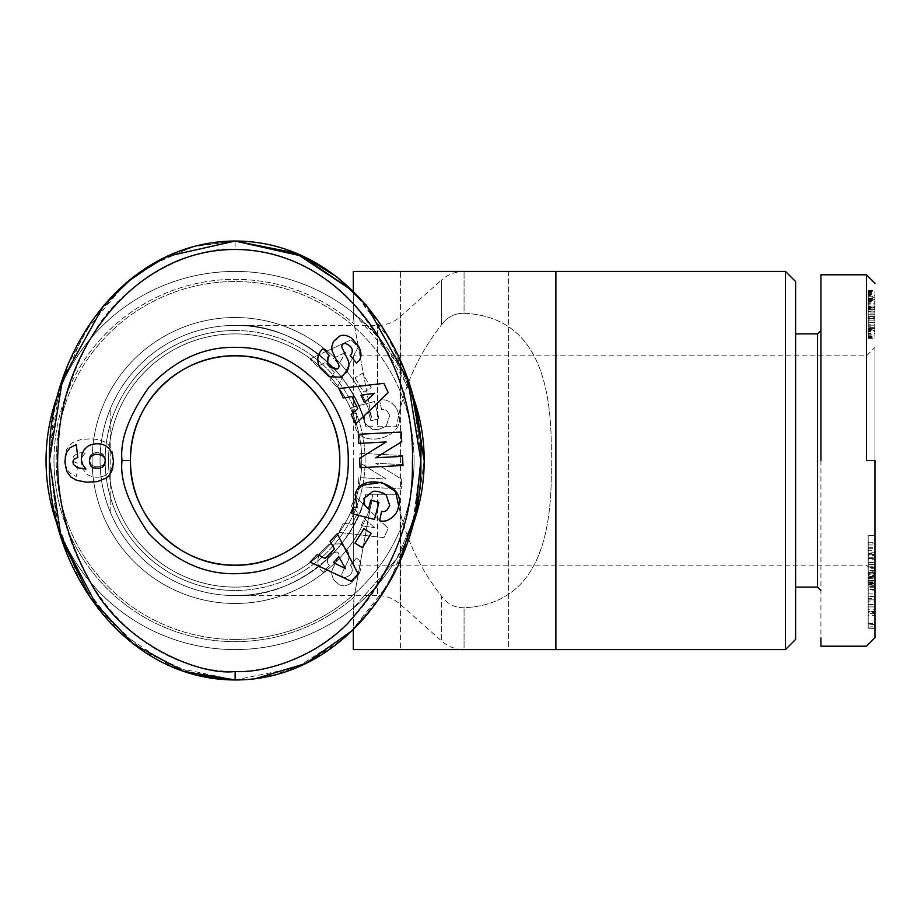 <?xml version="1.0" encoding="UTF-8"?>
<svg xmlns="http://www.w3.org/2000/svg" width="921" height="921" viewBox="0 0 921 921"><rect width="100%" height="100%" fill="white"/><g stroke="black" fill="none" stroke-linecap="round" stroke-linejoin="round"><path stroke-width="0.69" stroke-dasharray="4.61 3.45" d="M46.05 460.5A189.081 189.081 0 0 0 353.699 607.779L354.113 597.084L372.763 494.266L354.113 597.084L353.296 606.548L353.296 629.791L382.929 593.366L404.457 550.597L416.948 505.145L420.828 460.5L416.948 415.855L404.457 370.403L382.929 327.634L353.296 291.209L353.296 314.452L354.113 323.916L353.296 314.452L353.296 271.419L555.881 271.419L353.296 271.419L555.881 271.419L555.881 649.581L353.296 649.581L555.881 649.581L353.296 649.581L353.699 607.779A189.081 189.081 0 0 1 46.05 460.5A189.081 189.081 0 0 0 235.131 649.581A189.081 189.081 0 0 0 424.201 460.5A189.081 189.081 0 0 0 235.131 271.419A189.081 189.081 0 0 0 46.05 460.5A189.081 189.081 0 0 1 353.699 313.221A189.081 189.081 0 0 0 46.05 460.5A189.081 189.081 0 0 1 353.699 313.221A189.081 189.081 0 0 0 46.05 460.5M358.983 347.01L351.718 338.26M874.95 460.5L874.95 637.746L874.95 460.5M866.511 460.5L866.511 274.803L866.511 460.5M235.131 249.476C200.79 245.101 124.416 275.598 91.639 336.649C65.529 382.837 54.454 429.612 58.403 476.963C61.845 571.032 133.58 671.49 235.131 671.524C343.913 671.098 416.442 558.253 412.378 458.221C413.598 400.393 391.943 346.733 347.39 297.241C311.24 260.574 260.447 247.807 235.131 249.476L235.131 241.037L195.632 246.057L158.7 260.482M125.935 282.977L84.456 332.228L58.806 391.644L49.469 455.803L56.457 520.296L79.609 580.437L118.694 631.472L172.112 666.942L235.131 679.963L296.896 667.472L349.773 633.118L388.904 583.523L412.62 525.039L420.816 462.837L413.794 400.635L391.252 341.656L353.296 291.209M874.95 347.39L874.95 573.61L874.95 347.39L866.511 355.828L353.296 355.828L353.296 460.5L353.296 355.828M874.95 611.901L868.192 611.901L868.192 580.518L868.192 582.417L874.95 582.417L874.95 580.518L874.95 624.07L874.95 604.452L874.95 615.481L868.192 615.481L868.192 612.442L874.95 612.442M868.192 580.518L874.95 580.518M868.192 582.417L868.192 604.314L868.192 593.941L874.95 593.941L874.95 604.314L874.95 582.417M868.192 593.941L868.192 590.073L874.95 590.073L874.95 593.757M868.192 589.302L868.192 598.362L874.95 598.362L874.95 589.302M868.192 598.362L868.192 611.498L874.95 611.498L874.95 598.362M868.192 611.498L868.192 615.147M874.95 615.147L874.95 611.498M868.192 575.521L868.192 584.351L874.95 584.351L874.95 575.521L874.95 577.939L868.192 577.939L868.192 575.521L874.95 575.521M868.192 583.949L868.192 577.099L874.95 577.099L874.95 583.949M874.95 562.351L868.192 562.351L868.192 544.99L874.95 544.99L874.95 577.099M868.192 577.099L868.192 558.782L874.95 558.782L868.192 558.736L868.192 557.17L868.192 564.078L874.95 564.078M874.95 544.99L874.95 543.125L868.192 543.125L868.192 554.419L874.95 554.419L874.95 544.99M348.23 460.5C349.566 402.834 300.384 350.21 242.764 347.654C208.077 344.788 176.774 358.016 148.857 387.35C128.721 416.327 119.776 440.71 122.021 460.5C119.799 480.601 128.698 504.927 148.707 533.478C175.163 561.591 204.946 574.957 238.067 573.576C297.448 573.495 349.704 519.87 348.23 460.5M339.791 460.5C341.173 404.354 291.013 354.47 235.154 355.828C179.296 354.355 129.055 404.457 130.46 460.5A104.672 104.672 0 0 1 235.131 355.828A104.672 104.672 0 0 1 339.791 460.5A104.672 104.672 0 0 1 235.131 565.172A104.672 104.672 0 0 1 130.46 460.5C129.228 516.589 178.824 566.461 235.269 565.172C291.128 566.438 341.138 516.623 339.791 460.5M357.037 413.633L355.138 426.262L357.037 413.633L353.25 413.782L357.037 413.633M368.573 412.124L370.818 420.793L378.934 418.675L374.479 401.533L351.615 407.485L353.25 413.782L351.615 407.485L374.479 401.533L378.934 418.675L370.818 420.793L368.573 412.124M364.704 415.843L363.933 422.417L364.704 415.843L368.388 412.24L364.704 415.843M386.129 426.204L389.767 415.371L386.129 426.204L378.968 429.324L372.993 429.739L363.933 422.417L372.993 429.739L378.968 429.324L386.129 426.204M358.983 573.99C361.746 568.073 361.608 563.353 358.58 559.807C361.608 563.353 361.746 568.073 358.983 573.99L351.718 582.74L358.983 573.99M338.997 584.547L333.402 579.436L338.997 584.547M319.622 553.463C316.582 560.97 317.434 566.968 322.189 571.457C317.434 566.968 316.582 560.97 319.622 553.463L329.039 544.288L319.622 553.463M424.201 460.5L417.04 512.064L396.79 558.552L353.699 607.779L396.79 558.552L417.04 512.064L424.201 460.5L417.063 409.039L396.813 362.483L353.699 313.221L379.072 337.903L412.032 393.762A189.081 189.081 0 0 0 58.219 393.751M412.055 527.18A189.081 189.081 0 0 1 58.219 527.249L49.423 460.5L53.879 412.723L68.223 364.302L92.814 319.518L126.212 282.747M414.07 460.5A178.95 178.95 0 0 1 235.131 639.45A178.95 178.95 0 0 1 56.181 460.5A178.95 178.95 0 0 1 235.131 281.55A178.95 178.95 0 0 1 414.07 460.5M371.624 417.881L354.113 323.916L371.624 417.881A142.997 142.997 0 0 0 92.135 460.5A142.997 142.997 0 0 0 371.624 503.119A142.997 142.997 0 0 1 92.135 460.5A142.997 142.997 0 0 1 371.624 417.881M235.131 325.447C291.623 322.269 354.85 371.244 365.89 426.734C354.85 371.244 291.623 322.269 235.131 325.447L377.598 325.447C386.118 325.343 393.601 322.5 400.036 316.916L441.62 279.949L441.62 324.722C421.68 349.945 407.819 378.128 400.036 409.235L400.036 316.916L400.036 409.235L396.329 426.734L400.036 409.235C407.819 378.128 421.68 349.945 441.62 324.722C447.215 317.066 454.686 313.244 464.057 313.255C454.698 313.232 447.226 317.054 441.62 324.722L441.62 279.949C448.055 274.377 455.538 271.534 464.057 271.419L555.881 271.419M508.611 271.419L508.611 649.581L400.566 649.581L508.611 649.581L400.566 649.581L508.611 649.581L508.611 271.419L400.566 271.419L400.566 649.581L400.566 271.419L508.611 271.419M372.763 426.734L365.89 426.734A135.053 135.053 0 0 0 100.067 460.5A135.053 135.053 0 0 0 365.89 494.266L396.329 494.266L365.89 494.266C354.85 549.756 291.623 598.731 235.131 595.553C291.623 598.731 354.85 549.756 365.89 494.266A135.053 135.053 0 0 1 100.067 460.5C100.113 442.736 103.486 425.629 110.198 409.189C103.486 425.629 100.113 442.736 100.067 460.5C100.113 478.264 103.486 495.371 110.198 511.811C103.486 495.371 100.113 478.264 100.067 460.5A135.053 135.053 0 0 1 365.89 426.734L372.763 426.734M235.131 595.553L377.598 595.553L377.598 494.266L377.598 595.553C386.118 595.657 393.601 598.5 400.036 604.084L441.62 641.051C448.055 646.623 455.538 649.466 464.057 649.581L464.057 607.745C454.686 607.756 447.215 603.934 441.62 596.278L441.62 641.051L441.62 596.278C421.553 570.79 407.692 542.619 400.036 511.765L396.329 494.266L400.036 511.765L400.036 604.084L400.036 511.765C407.692 542.619 421.553 570.79 441.62 596.278C447.215 603.934 454.686 607.756 464.057 607.745C541.675 604.026 552.692 528.999 551.219 460.454C552.623 392.104 541.801 316.974 464.057 313.255L464.057 271.419L464.057 313.255C541.801 316.974 552.623 392.104 551.219 460.454C552.692 528.999 541.675 604.026 464.057 607.745L464.057 649.581L555.881 649.581M361.746 460.5A126.614 126.614 0 0 1 235.131 587.114A126.614 126.614 0 0 1 108.517 460.5A126.614 126.614 0 0 1 235.131 333.886A126.614 126.614 0 0 1 361.746 460.5A126.614 126.614 0 0 1 235.131 587.114A126.614 126.614 0 0 1 108.517 460.5A126.614 126.614 0 0 1 235.131 333.886A126.614 126.614 0 0 1 361.746 460.5M235.131 330.512A129.988 129.988 0 0 1 365.119 460.5A129.988 129.988 0 0 1 235.131 590.488A129.988 129.988 0 0 0 365.119 460.5A129.988 129.988 0 0 0 235.131 330.512A129.988 129.988 0 0 0 105.132 460.5A129.988 129.988 0 0 0 235.131 590.488A129.988 129.988 0 0 1 105.132 460.5A129.988 129.988 0 0 1 235.131 330.512M235.131 639.45A178.95 178.95 0 0 0 414.07 460.5A178.95 178.95 0 0 0 235.131 281.55A178.95 178.95 0 0 0 56.181 460.5A178.95 178.95 0 0 0 235.131 639.45M795.606 587.114L795.606 333.886L795.606 587.114M235.131 587.114A126.614 126.614 0 0 0 361.746 460.5A126.614 126.614 0 0 0 235.131 333.886A126.614 126.614 0 0 0 108.517 460.5A126.614 126.614 0 0 0 235.131 587.114A126.614 126.614 0 0 0 361.746 460.5A126.614 126.614 0 0 0 235.131 333.886A126.614 126.614 0 0 0 108.517 460.5A126.614 126.614 0 0 0 235.131 587.114M817.549 333.886L817.549 587.114M820.933 460.5L820.933 638M336.971 369.045A3.154 3.154 0 0 0 338.698 364.728L332.976 352.904A11.812 11.812 0 0 1 331.894 346.308L333.402 341.564M348.115 368.93A11.812 11.812 0 0 0 347.747 359.489L342.14 347.919A3.154 3.154 0 0 1 345.064 343.395M874.95 564.389L868.192 564.078M868.192 554.419L868.192 573.484L874.95 573.484L874.95 554.419M868.192 573.484L868.192 567.509L874.95 567.509L874.95 574.301L868.192 574.301M874.95 574.301L874.95 573.484M344.972 577.605A3.154 3.154 0 0 1 342.14 573.081L347.747 561.511A11.812 11.812 0 0 0 348.115 552.07L347.194 549.745L340.747 543.816L329.039 544.288L340.747 543.816L347.194 549.745L348.115 552.07A11.812 11.812 0 0 1 347.747 561.511L342.14 573.081A3.154 3.154 0 0 0 345.064 577.605A3.154 3.154 0 0 1 344.972 577.605M105.65 475.248A19.007 19.007 0 0 1 97.212 477.228A19.007 19.007 0 0 0 105.65 475.248L110.842 470.286L112.915 464.932L113.341 456.597L111.786 449.598L108.183 444.498L104.096 441.677L99.364 439.858L91.87 438.787L81.036 439.444L72.701 442.621L69.167 445.729L66.726 449.529L64.977 456.563L65.241 464.322L67.279 470.021L71.826 474.534L76.236 476.445L77.859 463.47L73.991 461.789L72.955 459.683L73.346 456.597L77.502 453.293L85.964 451.958L82.43 456.758L81.29 462.469L82.948 469.376L87.622 474.626A19.007 19.007 0 0 0 97.212 477.228A19.007 19.007 0 0 1 87.622 474.626L82.948 469.376L81.29 462.469L82.43 456.758L85.964 451.958L77.502 453.293L73.346 456.597L72.955 459.683L73.991 461.789L77.859 463.47L76.236 476.445L71.826 474.534L67.279 470.021L65.241 464.322L64.977 456.563L66.726 449.529L69.167 445.729L72.701 442.621L81.036 439.444L91.87 438.787L99.364 439.858L104.096 441.677L108.183 444.498L111.786 449.598L113.341 456.597L112.915 464.932L110.842 470.286L105.65 475.248M377.598 494.266L396.329 494.266L377.598 494.266M377.598 426.734L396.329 426.734L377.598 426.734L377.598 325.447L377.598 426.734M785.475 271.419L785.475 649.581M795.606 281.55L795.606 639.45M110.198 511.811L110.198 409.189L110.198 511.811M398.286 565.298L375.215 604.567L345.237 637.228L310.561 661.036L273.882 675.128M256.026 678.57L235.131 679.963M195.551 674.92L143.722 651.538L98.432 609.057M235.292 679.963L255.393 678.65M235.131 241.037L192.178 246.989L148.845 266.157M60.728 535.884L62.144 540.339M388.225 392.565L383.884 383.355L338.905 388.558L343.314 397.918L352.052 396.617L357.693 408.59L351.166 414.542L355.644 424.04L388.225 392.565M371.232 533.305L363.853 528.746L354.965 543.114L362.356 547.673L371.232 533.305M398.022 508.668L398.701 506.078M361.93 485.298L355.138 494.738M357.037 507.367L353.25 507.218L351.615 513.515L374.479 519.467L378.934 502.325L370.818 500.207L368.573 508.876M368.388 508.76L364.704 505.157M376.62 491.296L382.71 492.862M389.767 505.629L387.062 510.004A5.906 5.906 0 0 1 381.547 511.397L379.625 520.814A14.563 14.563 0 0 0 386.521 520.71M351.304 354.539L350.153 355.506L356.508 363.001L358.58 361.193M329.223 365.913L327.611 363.415M328.141 356.841L329.419 355.748L323.329 348.575L322.189 349.543M359.57 458.405L360.065 467.718L402.972 465.45L402.489 456.367L375.733 457.772L401.717 441.723L401.211 432.053L358.304 434.309L358.776 443.404L386.221 441.953L359.57 458.405M351.131 581.243L358.177 573.887L337.236 533.754L330.063 541.226L334.404 548.916L325.24 558.471L317.342 554.5L310.078 562.075L351.131 581.243M87.622 446.374L82.948 451.624L81.29 458.531L82.43 464.242L85.964 469.042L77.502 467.707L73.346 464.403L72.955 461.317L73.991 459.211L77.859 457.53L76.236 444.555L71.826 446.466L67.279 450.979L65.241 456.678L64.977 464.437L66.726 471.471L69.167 475.271L72.701 478.379L81.036 481.556L91.87 482.213L99.364 481.142L104.096 479.323L108.183 476.502L111.786 471.402L113.341 464.403L112.915 456.068L110.842 450.714L105.65 445.752A19.007 19.007 0 0 0 87.622 446.374M374.49 393.279L364.417 402.465L361.02 395.282L374.49 393.279M345.548 568.671L333.367 562.547L338.859 556.814L345.548 568.671M91.121 466.475L89.821 464.495L89.372 460.477L91.409 455.907L95.565 454.157L99.813 454.352L103.117 455.976L104.649 457.887L105.293 462.549L104.649 464.76L101.955 467.488L95.565 468.49L91.121 466.475M874.95 564.274L874.95 613.605L874.95 564.274L868.192 564.274L868.192 568.694L874.95 568.694M874.95 580.345L874.95 596.612L874.95 580.345L868.192 580.345L868.192 587.725L874.95 587.725M874.95 624.576L868.192 624.07L874.95 624.576M874.95 570.433L868.192 570.433L868.192 576.673L874.95 576.673L874.95 567.509M874.95 553.521L874.95 552.186L868.192 552.186L868.192 553.521L874.95 553.521M874.95 628.341L874.95 583.672L874.95 628.341L868.192 628.341L874.95 627.869M874.95 562.604L874.95 535.446L874.95 562.604L868.192 562.604L868.192 555.444L874.95 555.444M874.95 309.617L874.95 338.813L874.95 290.253L874.95 311.333L874.95 306.67L874.95 309.617L868.192 309.617L868.192 308.316L874.95 308.316M338.905 532.442L383.884 537.645L388.225 528.435L355.644 496.96L351.166 506.458L357.693 512.41L352.052 524.383L343.314 523.082L338.905 532.442L343.314 523.082L352.052 524.383L357.693 512.41L351.166 506.458L355.644 496.96L388.225 528.435L383.884 537.645L338.905 532.442M354.965 377.886L363.853 392.254L371.232 387.695L362.356 373.327L354.965 377.886L362.356 373.327L371.232 387.695L363.853 392.254L354.965 377.886M398.701 414.922L398.022 412.332C396.617 407.036 392.783 403.018 386.521 400.29A14.563 14.563 0 0 0 379.625 400.186L381.547 409.603A5.906 5.906 0 0 1 387.062 410.996L389.767 415.371L387.062 410.996A5.906 5.906 0 0 0 381.547 409.603L379.625 400.186A14.563 14.563 0 0 1 386.521 400.29C392.783 403.018 396.617 407.036 398.022 412.332L398.701 414.922C405.954 437.889 360.007 449.851 355.138 426.262C360.007 449.851 405.954 437.889 398.701 414.922M322.189 571.457L323.329 572.425L329.419 565.252L328.141 564.159C325.976 557.193 328.924 553.13 336.971 551.955A3.154 3.154 0 0 1 338.698 556.272L332.976 568.096A11.812 11.812 0 0 0 331.894 574.692L333.402 579.436L331.894 574.692A11.812 11.812 0 0 1 332.976 568.096L338.698 556.272A3.154 3.154 0 0 0 336.971 551.955C328.924 553.13 325.976 557.193 328.141 564.159L329.419 565.252L323.329 572.425L322.189 571.457M339.193 584.651C342.854 586.539 347.033 585.906 351.718 582.74C347.033 585.906 342.854 586.539 339.193 584.651M358.58 559.807L356.508 557.999L350.153 565.494L351.304 566.461C353.641 571.561 351.557 575.268 345.064 577.605C351.557 575.268 353.641 571.561 351.304 566.461L350.153 565.494L356.508 557.999L358.58 559.807M402.972 455.55L360.065 453.282L359.57 462.595L386.221 479.047L358.776 477.596L358.304 486.691L401.211 488.947L401.717 479.277L375.733 463.228L402.489 464.633L402.972 455.55L402.489 464.633L375.733 463.228L401.717 479.277L401.211 488.947L358.304 486.691L358.776 477.596L386.221 479.047L359.57 462.595L360.065 453.282L402.972 455.55M337.236 387.246L358.177 347.113L351.131 339.757L310.078 358.925L317.342 366.5L325.24 362.529L334.404 372.084L330.063 379.774L337.236 387.246L330.063 379.774L334.404 372.084L325.24 362.529L317.342 366.5L310.078 358.925L351.131 339.757L358.177 347.113L337.236 387.246M874.95 613.605L868.192 613.605L868.192 609.253L874.95 609.253M868.192 609.253L868.192 564.274M868.192 568.694L868.192 577.421L874.95 577.421M868.192 577.421L868.192 583.074L874.95 583.074M868.192 583.074L868.192 576.534L874.95 576.534M868.192 576.534L868.192 581.013L874.95 581.013M868.192 581.013L868.192 613.605M874.95 596.612L868.192 596.612L868.192 589.221L874.95 589.221M868.192 589.221L868.192 580.345M868.192 587.725L868.192 596.612M868.192 623.402L874.95 623.402M868.192 578.618L874.95 578.618M868.192 576.983L874.95 576.983M868.192 599.847L874.95 599.847L868.192 599.87L868.192 586.401L868.192 599.87M868.192 604.314L874.95 604.314M868.192 596.198L874.95 596.198M874.95 606.927L868.192 606.927L868.192 612.442M868.192 606.927L874.95 606.87M868.192 606.87L868.192 604.452L874.95 604.452M868.192 604.452L874.95 604.993M868.192 604.993L868.192 611.901M868.192 570.433L868.192 567.509M868.192 581.876L874.95 581.876M868.192 582.233L874.95 582.233M868.192 562.351L868.192 564.389M868.192 554.799L874.95 554.799M868.192 548.697L874.95 548.697M868.192 566.127L874.95 566.127M868.192 572.563L874.95 572.563M874.95 584.939L868.192 584.939L874.95 585.434M868.192 585.434L868.192 628.341M868.192 627.869L868.192 601.102L874.95 601.102M868.192 601.102L868.192 627.097L874.95 627.097M868.192 627.097L874.95 626.579M868.192 626.579L868.192 583.672L874.95 583.672M868.192 583.672L874.95 584.156M868.192 584.156L868.192 611.602L874.95 611.602M868.192 611.602L868.192 584.939M874.95 576.5L868.192 576.5L868.192 583.557L874.95 583.557M868.192 583.557L868.192 562.604M868.192 555.444L868.192 559.772L874.95 559.772M868.192 559.772L868.192 550.62L874.95 550.62M868.192 550.62L868.192 542.722L874.95 542.722M868.192 542.722L868.192 535.446L874.95 535.446M868.192 535.446L868.192 576.5M874.95 312.99L868.192 312.99L868.192 311.171L874.95 311.171M868.192 311.171L868.192 309.617M868.192 308.316L868.192 307.418L874.95 307.418M868.192 307.418L874.95 306.866M868.192 306.866L874.95 307.061M868.192 307.061L868.192 307.798L874.95 307.798M868.192 307.798L874.95 308.259M868.192 308.259L868.192 309.583L874.95 309.583M868.192 309.583L868.192 311.333L874.95 311.333M868.192 311.333L874.95 310.849M868.192 310.849L868.192 307.579L874.95 307.579M868.192 307.579L868.192 304.92L874.95 304.92M868.192 304.92L868.192 302.871L874.95 302.871M868.192 302.871L868.192 301.443L874.95 301.443M868.192 301.443L868.192 300.085L874.95 300.085M868.192 300.085L868.192 298.726L874.95 298.726M868.192 298.726L874.95 298.266M868.192 298.266L874.95 298.335M868.192 298.335L868.192 299.371L874.95 299.371L868.192 299.371L868.192 300.637L874.95 300.637M868.192 300.637L868.192 303.228L874.95 303.228M868.192 303.228L868.192 301.604L874.95 301.604M868.192 301.604L868.192 297.195L874.95 297.195M868.192 297.195L868.192 295.353L874.95 295.353M868.192 295.353L868.192 294.087L874.95 294.087M868.192 294.087L868.192 292.659L874.95 292.659M868.192 292.659L868.192 291.52L874.95 291.52M868.192 291.52L874.95 291.094M868.192 291.094L874.95 290.61M868.192 290.61L874.95 290.253M868.192 290.253L874.95 290.679M868.192 290.679L868.192 291.266L874.95 291.266M868.192 291.266L868.192 292.107L874.95 292.107M868.192 292.107L868.192 293.212L874.95 293.212M868.192 293.212L868.192 294.536L874.95 294.536M868.192 294.536L868.192 296.125L874.95 296.125M868.192 296.125L874.95 296.481M868.192 296.481L868.192 298.07L874.95 298.07M868.192 298.07L868.192 299.855L874.95 299.855M868.192 299.855L868.192 301.835L874.95 301.835M868.192 301.835L868.192 304.045L874.95 304.045M868.192 304.045L868.192 306.405L874.95 306.405M868.192 306.405L868.192 309.007L874.95 309.007M868.192 309.007L868.192 311.793L874.95 311.793M868.192 311.793L868.192 314.775L874.95 314.775L868.192 314.74L868.192 317.238L874.95 317.238M868.192 317.238L868.192 319.932L874.95 319.932M868.192 319.932L868.192 322.431L874.95 322.431M868.192 322.431L868.192 324.733L874.95 324.733M868.192 324.733L868.192 326.84L874.95 326.84M868.192 326.84L868.192 328.716L874.95 328.716M868.192 328.716L868.192 329.465L874.95 329.465M868.192 329.465L868.192 331.675L874.95 331.675M868.192 331.675L868.192 333.552L874.95 333.552M868.192 333.552L868.192 335.14L874.95 335.14M868.192 335.14L868.192 336.407L874.95 336.407M868.192 336.407L868.192 337.155L874.95 337.155M868.192 337.155L868.192 337.869L874.95 337.869M868.192 337.869L874.95 338.421M868.192 338.421L874.95 338.295M868.192 338.295L868.192 337.673L874.95 337.673M868.192 337.673L868.192 336.833L874.95 336.833M868.192 336.833L868.192 336.211L874.95 336.211M868.192 336.211L868.192 334.784L874.95 334.784M868.192 334.784L868.192 333.068L874.95 333.068M868.192 333.068L868.192 331.019L874.95 331.019M868.192 331.019L868.192 312.99M353.296 460.5L353.296 565.172L353.296 460.5M868.192 570.916L868.192 558.736L868.192 570.916L874.95 570.916L874.95 558.736L874.95 570.916M868.192 316.49L868.192 330.662L868.192 316.49L874.95 316.49L868.192 316.789L874.95 316.789L874.95 318.597L868.192 318.597L874.95 318.597L874.95 320.934L868.192 320.934L874.95 320.934L874.95 322.557L868.192 322.557L874.95 322.557L874.95 325.182L868.192 325.182L874.95 325.182L874.95 327.323L868.192 327.323L874.95 327.323L874.95 328.498L868.192 328.498L874.95 328.498L874.95 330.017L868.192 330.017L874.95 330.017L874.95 330.662L868.192 330.662L874.95 330.662L874.95 316.49L868.192 316.49M868.192 314.74L874.95 315.201L874.95 316.49L874.95 314.74L868.192 314.74L874.95 314.74M374.49 527.721L364.417 518.535L361.02 525.718L374.49 527.721L361.02 525.718L364.417 518.535L374.49 527.721M345.548 352.329L333.367 358.453L338.859 364.186L345.548 352.329L338.859 364.186L333.367 358.453L345.548 352.329M91.121 454.525L89.821 456.505L89.372 460.523L91.409 465.093L95.565 466.843L99.813 466.648L103.117 465.024L104.649 463.113L105.293 458.451L103.117 454.329L99.813 452.706L95.565 452.51L91.121 454.525L95.565 452.51L101.955 453.512L104.649 456.24L105.293 458.451L104.649 463.113L103.117 465.024L99.813 466.648L95.565 466.843L91.409 465.093L89.372 460.523L89.821 456.505L91.121 454.525M874.95 589.785L874.95 599.87L874.95 586.401L868.192 586.366L874.95 586.401L874.95 589.785L868.192 589.785M868.192 564.228L874.95 564.228M53.982 460.5A181.138 181.138 0 0 0 354.113 597.084A181.138 181.138 0 0 1 53.982 460.5A181.138 181.138 0 0 1 354.113 323.916A181.138 181.138 0 0 0 53.982 460.5M868.192 564.366L874.95 564.366M122.021 460.5L130.46 460.5M365.89 426.734A135.053 135.053 0 0 0 100.067 460.5A135.053 135.053 0 0 1 365.89 426.734M874.95 573.115L868.192 573.115M868.192 557.263L874.95 557.263M868.192 558.356L874.95 558.356M868.192 547.684L874.95 547.684M868.192 589.014L874.95 589.014M874.95 573.61L866.511 565.172L353.296 565.172M874.95 567.198L868.192 567.198M874.95 557.17L868.192 557.17"/><path stroke-width="1.38" d="M235.131 671.524C200.79 675.899 124.416 645.402 91.639 584.351C65.529 538.163 54.454 491.388 58.403 444.037C61.845 349.968 133.58 249.51 235.131 249.476C343.913 249.902 416.442 362.747 412.378 462.779C413.598 520.607 391.943 574.267 347.39 623.759C311.24 660.426 260.447 673.193 235.131 671.524L235.131 679.963C122.919 679.744 46.338 565.218 49.423 460.155C46.775 354.988 123.057 241.417 235.131 241.037L303.481 256.441L336.741 276.807L366.443 305.312L407.784 379.717L420.828 460.5L415.486 512.732L398.286 565.298M348.23 460.5C349.566 518.166 300.384 570.79 242.764 573.346C208.077 576.212 176.774 562.984 148.857 533.65C128.721 504.673 119.776 480.29 122.021 460.5C119.799 440.399 128.698 416.073 148.707 387.522C175.163 359.409 204.946 346.043 238.067 347.424C297.448 347.505 349.704 401.13 348.23 460.5M339.791 460.5C341.173 516.646 291.013 566.53 235.154 565.172C179.296 566.645 129.055 516.543 130.46 460.5C129.228 404.411 178.824 354.539 235.269 355.828C291.128 354.562 341.138 404.377 339.791 460.5A104.672 104.672 0 0 0 235.131 355.828A104.672 104.672 0 0 0 130.46 460.5A104.672 104.672 0 0 0 235.131 565.172A104.672 104.672 0 0 0 339.791 460.5M357.037 507.367L355.138 494.738L357.037 507.367L353.25 507.218L351.615 513.515L374.479 519.467L378.934 502.325L370.818 500.207L368.573 508.876M364.704 505.157L363.933 498.583L364.704 505.157L368.388 508.76M382.71 492.862L386.129 494.796L389.767 505.629L386.129 494.796L378.968 491.676L372.993 491.261L363.933 498.583L372.993 491.261L376.62 491.296M358.983 347.01C361.746 352.927 361.608 357.647 358.58 361.193C361.608 357.647 361.746 352.927 358.983 347.01L351.718 338.26C347.033 335.094 342.854 334.461 339.193 336.349L339.193 336.349C342.854 334.461 347.033 335.094 351.718 338.26M319.622 367.537C316.582 360.03 317.434 354.032 322.189 349.543C317.434 354.032 316.582 360.03 319.622 367.537L329.039 376.712L319.622 367.537M874.95 460.5L874.95 637.746L874.95 460.5L866.511 460.5L866.511 274.803L866.511 460.5M158.7 260.482L125.935 282.977M424.201 460.5L412.032 393.762A189.081 189.081 0 0 1 412.055 527.18M60.728 535.884L58.219 527.249A189.081 189.081 0 0 1 58.219 393.751M255.393 678.65L305.945 663.385L353.296 629.791L353.296 649.581L555.881 649.581L555.881 271.419L353.296 271.419L353.296 291.22L295.526 252.976L235.131 241.037C347.608 240.98 424.466 357.325 420.828 460.972C423.948 564.608 347.01 680.239 235.131 679.963L195.551 674.92M555.881 649.581L785.475 649.581L785.475 271.419L555.881 271.419M785.475 649.581L795.606 639.45L795.606 281.55L785.475 271.419M795.606 587.114L817.549 587.114L817.549 333.886L820.933 330.512M795.606 333.886L817.549 333.886M322.189 349.543L323.329 348.575L329.419 355.748L328.141 356.841C325.976 363.807 328.924 367.87 336.971 369.045A3.154 3.154 0 0 0 338.698 364.728L332.976 352.904A11.812 11.812 0 0 1 331.894 346.308L333.402 341.564L338.997 336.453L333.402 341.564M358.58 361.193L356.508 363.001L350.153 355.506L351.304 354.539C353.641 349.439 351.557 345.732 345.064 343.395A3.154 3.154 0 0 0 342.14 347.919L347.747 359.489A11.812 11.812 0 0 1 348.115 368.93L347.194 371.255L340.747 377.184L329.039 376.712L340.747 377.184L347.194 371.255L348.115 368.93M273.882 675.128L256.026 678.57M98.432 609.057L61.131 537.185L49.423 460.5L62.467 379.717L103.82 305.312L133.51 276.807L166.77 256.441L235.131 241.037L299.244 254.53L353.296 291.209M820.933 638L820.933 646.197L866.511 646.197L874.95 637.758M820.933 460.5L820.933 274.803L820.933 460.5M338.905 388.558L383.884 383.355L388.225 392.565L355.644 424.04L351.166 414.542L357.693 408.59L352.052 396.617L343.314 397.918L338.905 388.558M354.965 543.114L363.853 528.746L371.232 533.305L362.356 547.673L354.965 543.114M355.138 494.738C360.007 471.149 405.954 483.111 398.701 506.078L398.022 508.668C396.617 513.964 392.783 517.982 386.521 520.71A14.563 14.563 0 0 1 379.625 520.814L381.547 511.397A5.906 5.906 0 0 0 387.062 510.004L389.767 505.629M402.972 465.45L360.065 467.718L359.57 458.405L386.221 441.953L358.776 443.404L358.304 434.309L401.211 432.053L401.717 441.723L375.733 457.772L402.489 456.367L402.972 465.45M337.236 533.754L358.177 573.887L351.131 581.243L310.078 562.075L317.342 554.5L325.24 558.471L334.404 548.916L330.063 541.226L337.236 533.754M84.248 449.644L87.622 446.374A19.007 19.007 0 0 1 105.65 445.752L109.415 448.803L112.304 453.834L113.433 461.26L112.5 469.33L109.772 474.776L106.295 478.022L97.062 481.66L86.413 482.178L76.466 480.29L70.756 476.917L66.726 471.471L64.884 462.066L66.151 453.213L69.973 447.825L76.236 444.555L77.859 457.53L73.991 459.211L72.955 461.317L73.346 464.403L77.502 467.707L85.964 469.042L82.43 464.242L81.324 459.567L82.038 453.765L84.248 449.644M62.144 540.339L90.534 598.213L133.142 643.906L183.832 671.421L235.292 679.963M148.845 266.157L126.212 282.747M386.521 520.71C392.783 517.982 396.617 513.964 398.022 508.668M398.701 506.078L395.639 491.653L381.616 482.351L361.93 485.298M345.064 343.395C351.557 345.732 353.641 349.439 351.304 354.539M336.971 369.045L329.223 365.913M327.611 363.415L328.141 356.841M361.02 395.282L364.417 402.465L374.49 393.279L361.02 395.282M338.859 556.814L333.367 562.547L345.548 568.671L338.859 556.814M89.372 462.169L91.121 466.475L93.228 467.868L99.813 468.294L103.117 466.671L104.649 464.76L105.293 460.086L104.649 457.887L101.955 455.158L95.565 454.157L91.121 456.171L89.821 458.14L89.372 462.169M122.021 460.5L130.46 460.5M874.95 283.242L866.511 274.803L820.933 274.803M817.549 587.114L820.933 590.488"/></g></svg>
